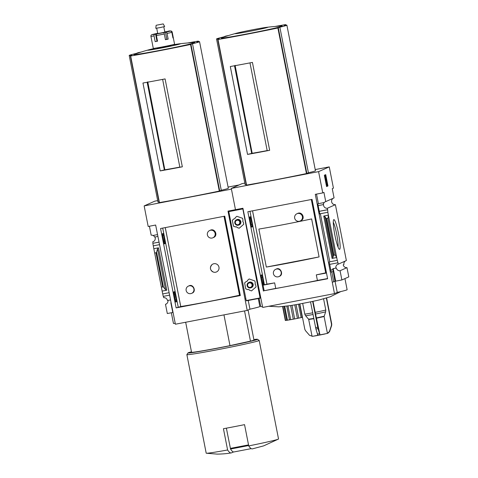 <?xml version="1.0" encoding="UTF-8"?>
<svg xmlns="http://www.w3.org/2000/svg" width="478" height="478" viewBox="0 0 478 478"><rect width="100%" height="100%" fill="white"/><g stroke="black" fill="none" stroke-linecap="round" stroke-linejoin="round"><path stroke-width="0.72" d="M212.877 237.787L213.469 237.524C218.53 235.666 214.783 227.737 210.147 230.306L209.639 230.527A3.973 3.943 66 0 1 215.13 233.413A3.973 3.943 66 0 1 212.877 237.787A3.973 3.943 66 0 1 207.386 234.901A3.973 3.943 66 0 1 209.639 230.527M191.636 293.361L192.144 293.134C196.745 291.431 193.106 283.52 188.995 285.838L188.404 286.101A3.973 3.943 66 0 1 193.895 288.987A3.973 3.943 66 0 1 191.636 293.361A3.973 3.943 66 0 1 186.151 290.475A3.973 3.943 66 0 1 188.404 286.101M240.243 295.075L239.568 295.213A41.7 1.225 168.9 0 1 239.502 295.231A41.771 1.231 168.9 0 1 180.762 306.523L165.274 227.6M239.502 295.231L224.015 216.307M213.439 272.096C210.003 270.201 209.513 267.716 211.981 264.639A4.338 4.296 66 0 1 218.667 266.228A4.338 4.296 66 0 1 213.439 272.096A4.338 4.296 66 0 1 211.981 264.639M180.762 306.523A41.7 1.225 168.9 0 1 180.738 306.529L165.251 227.606M162.353 233.82L164.324 243.888L165.035 243.595L163.679 235.266L163.058 233.527L162.353 233.82M230.563 220.699L232.541 230.766M149.411 226.237L151.168 235.176A3.471 3.442 -114 0 1 152.978 235.481L157.525 234.602M153.05 235.463A3.471 3.442 -114 0 1 154.675 237.052L157.883 236.437M162.681 235.511L163.422 235.367M153.677 241.432L152.769 241.832L153.05 243.266L159.001 242.119M163.799 241.199L164.802 241.008M152.769 241.832A3.471 3.442 -114 0 0 154.92 237.004M153.05 243.266L159.007 242.179M163.811 241.253L164.546 241.109M152.829 243.362L153.313 245.847L159.497 244.658M164.295 243.732L165.035 243.595M153.313 245.847L159.497 244.67M173.753 291.944L175.731 302.012L176.436 301.72L176.334 299.766L174.464 291.652L173.753 291.944M241.97 278.823L243.941 288.891M175.336 300.017L176.077 299.873M175.324 299.963L176.334 299.766M175.701 301.857L176.436 301.72M161.439 286.949L163.434 287.051L165.543 289.668L166.78 290.2L162.138 291.09L153.82 248.703L162.693 293.928L168.925 292.727M162.747 293.916L163.231 296.384L169.409 295.195M174.213 294.275L174.948 294.131M163.464 296.342L163.733 297.716A3.471 3.442 -114 0 1 167.497 300.513L170.347 299.963M166.78 290.2L158.463 247.813L153.82 248.703L153.265 245.865M170.861 302.801L172.833 312.648M144.153 205.916L148.186 226.47L155.649 225.036L175.396 324.221L247.198 310.413L228.006 211.121L235.469 209.687L231.436 189.133L144.153 205.916L154.824 201.154L157.674 200.611M245.877 298.744L245.256 299.019M166.398 303.9L165.496 304.307A3.471 3.442 -114 0 0 167.945 300.423M185.667 322.244L191.553 352.25A31.799 0.938 -11.1 0 0 229.99 345.636L223.955 314.882M162.634 79.39L179.859 167.198L182.333 166.816A57.814 1.703 -11.1 0 1 160.202 170.921L164.844 169.792A33.89 0.998 -11.1 0 0 179.836 167.091M160.202 170.921L142.958 83.023A57.814 1.703 -11.1 0 0 165.089 78.918L182.333 166.816M164.844 169.792L147.762 81.822M164.366 170.007L147.152 82.27M187.633 42.978A57.814 1.703 168.9 0 1 198.083 41.132L196.775 41.801A35.844 1.058 168.9 0 1 199.547 41.67A35.844 1.058 168.9 0 1 192.514 43.701L190.549 44.49A57.814 1.703 168.9 0 1 130.667 56.004L131.976 55.34A35.844 1.058 168.9 0 1 129.203 55.472A35.844 1.058 168.9 0 1 136.236 53.44L138.202 52.646A57.814 1.703 168.9 0 1 141.303 52M199.547 41.67L228.305 188.242A35.844 1.058 168.9 0 1 221.272 190.274L219.306 191.069A57.814 1.703 168.9 0 1 159.425 202.582L130.41 56.04L159.162 202.612M228.078 187.071L239.072 184.956M159.06 202.092A35.844 1.058 168.9 0 1 157.961 202.045L129.203 55.472M252.617 448.806C251.559 449.206 250.263 448.245 248.727 445.914A36.854 1.087 -11.1 0 0 278.262 439.168A36.854 1.087 -11.1 0 0 278.429 439.085A36.854 1.087 -11.1 0 0 278.531 438.977L259.196 340.45A36.854 1.087 -11.1 0 0 259.178 340.42L257.481 339.284A35.408 1.04 -11.1 0 0 253.866 339.553M240.338 295.553L176.137 307.898L160.566 228.508L224.762 216.164L240.338 295.553M172.761 312.481L167.306 313.532L165.496 304.307M154.782 253.011L156.001 252.778L156.593 252.157L157.525 248.799L158.463 247.813M248.243 300.477L249.952 309.188L247.198 310.413M175.229 323.367A36.131 1.064 168.9 0 1 173.436 323.385L171.351 312.755M258.275 298.547L259.835 306.494A36.131 1.064 168.9 0 1 249.952 309.188M233.545 451.955L231.501 452.863C230.438 453.264 229.141 452.302 227.606 449.977L223.435 428.712A36.854 1.087 168.9 0 0 244.551 424.649L248.727 445.914M191.463 351.796A35.408 1.04 -11.1 0 0 188.015 352.913L186.874 354.604A36.854 1.087 -11.1 0 0 186.868 354.64L206.197 453.168A36.854 1.087 -11.1 0 0 206.329 453.234A36.854 1.087 -11.1 0 0 227.606 449.977M186.868 354.64A36.854 1.087 -11.1 0 0 220.938 349.06A36.854 1.087 -11.1 0 0 258.933 340.641A36.854 1.087 -11.1 0 0 259.196 340.45M188.015 352.913A35.408 1.04 -11.1 0 0 220.233 347.679A35.408 1.04 -11.1 0 0 257.248 339.494A35.408 1.04 -11.1 0 0 257.481 339.284M229.99 345.636L250.466 341.131A31.799 0.938 -11.1 0 0 253.955 340.007L248.076 310.025M250.466 341.131L244.539 310.927M251.243 448.627L233.945 451.955A72.268 9.184 -100.9 0 1 230.533 449.033L226.375 428.169M198.448 41.622L198.34 41.096L198.442 41.622M221.272 190.274L192.514 43.701M156.892 47.955A16.593 0.49 -11.1 0 0 148.993 49.76A216.803 216.803 0 0 0 134.473 54.247A31.088 0.914 -11.1 0 0 159.509 50.447A31.088 0.914 -11.1 0 0 194.654 42.745A31.088 0.914 -11.1 0 0 194.205 42.53A216.803 216.803 0 0 0 179.071 43.862A16.593 0.49 -11.1 0 0 171.076 45.171M148.993 49.76A16.593 0.49 -11.1 0 0 159.963 48.284A16.593 0.49 -11.1 0 0 180.23 43.886A16.593 0.49 -11.1 0 0 179.071 43.862M176.137 307.898L180.738 306.529M172.934 37.893L173.311 37.816A10.839 0.317 168.9 0 1 173.311 37.822L172.2 32.145A1.446 1.446 146.4 0 0 170.503 31.01L167.802 31.345A1.446 1.028 -99.4 0 1 167.844 31.333C169.576 30.706 170.957 30.801 171.984 31.626M153.498 34.35L152.07 34.631A1.446 1.446 -33.6 0 0 150.929 36.328L152.04 41.992A10.839 0.317 168.9 0 1 152.04 41.992L153.289 48.374A10.839 0.317 -11.1 0 0 163.309 46.73A10.839 0.317 -11.1 0 0 174.488 44.257A10.839 0.317 -11.1 0 0 174.566 44.203L173.311 37.822A10.839 0.317 168.9 0 1 173.233 37.876A10.839 0.317 168.9 0 1 172.952 37.977L171.841 32.307A1.446 1.392 72.8 0 0 170.192 31.148L168.244 31.488L170.503 31.01M165.412 39.566L168.16 39.112L167.049 33.442A1.446 0.735 -102.1 0 0 166.039 32.128L170.192 31.148M168.16 39.112A10.839 0.317 168.9 0 1 165.436 39.68L164.318 34.01A1.446 0.364 78.5 0 0 163.673 32.623L166.039 32.128M155.159 41.61L156.969 41.198L155.577 34.111L154.77 34.297A1.446 1.028 80.6 0 0 154.047 35.94L155.159 41.61A10.839 0.317 168.9 0 0 157.525 41.204L156.408 35.533A1.446 0.705 -100.2 0 1 156.82 33.938L163.673 32.623M156.485 33.52A1.446 0.735 77.9 0 1 156.509 33.514A1.446 0.735 77.9 0 1 156.533 33.508L152.38 34.494A1.446 1.392 -107.2 0 0 151.926 34.667M156.7 28.208L157.74 33.514L161.08 32.97L164.832 32.122L163.787 26.816M165.203 31.871L167.802 31.345M165.197 31.835L165.752 31.697M157.704 33.323L156.533 33.508M153.486 34.285L152.38 34.494M155.577 34.111L156.82 33.938M156.88 47.914L156.975 48.386L163.655 47.292L171.106 45.643L171.064 45.129M156.127 25.292L155.786 28.304L159.951 27.622L164.671 26.559L163.219 23.9L156.127 25.292L163.219 23.9M162.347 24.085L156.975 25.125L162.347 24.085M156.969 41.198L157.501 41.09M319.089 256.919L311.638 218.924A41.771 1.231 168.9 0 1 258.867 229.07L266.324 267.065L319.089 256.919A41.771 1.231 168.9 0 1 266.324 267.065M275.728 288.401L274.647 282.874A41.771 1.231 168.9 0 1 267.417 284.069L263.725 284.936L262.494 277.246L261.747 274.868L261.042 275.161L264.155 290.732L275.728 288.401M326.438 272.741L325.082 272.98A41.771 1.231 168.9 0 1 316.334 274.856L326.498 273.028M266.951 284.165L252.563 210.816M317.679 280.407A41.771 1.231 168.9 0 1 275.083 288.587M325.691 272.872L311.303 199.523M278.925 276.577L279.427 276.356C284.028 274.647 280.389 266.736 276.278 269.054L275.687 269.317A3.973 3.943 66 0 1 281.178 272.203A3.973 3.943 66 0 1 278.925 276.577A3.973 3.943 66 0 1 273.434 273.691A3.973 3.943 66 0 1 275.687 269.317M300.16 221.003L300.752 220.74C305.818 218.882 302.072 210.953 297.43 213.523L296.928 213.744A3.973 3.943 66 0 1 302.413 216.63A3.973 3.943 66 0 1 300.16 221.003A3.973 3.943 66 0 1 294.675 218.117A3.973 3.943 66 0 1 296.928 213.744M250.347 216.743L249.636 217.036L251.613 227.104L252.318 226.811L252.091 224.224L250.347 216.743M263.426 291.114L247.849 211.724L312.044 199.38L327.621 278.77L264.442 290.69M316.52 194.104L318.396 203.67L317.828 203.927L319.806 213.989L320.374 213.738L329.802 261.795L337.313 260.337L338.305 264.149A3.471 3.442 -114 0 0 335.873 268.134L332.778 268.732L332.957 269.652L330.806 270.064M318.163 205.618L323.301 204.626A3.471 3.442 -114 0 1 324.221 202.541L318.396 203.67M249.97 218.727L250.705 218.583M338.305 264.149L346.365 260.558L335.401 204.674L327.34 208.271A3.471 3.442 -114 0 1 323.528 204.53L323.301 204.626M251.081 224.415L252.091 224.224M319.28 211.3L327.621 209.699L327.884 212.28L320.374 213.738M327.34 208.271L327.621 209.699M251.093 224.469L251.834 224.325M319.286 211.36L327.4 209.8M251.583 226.948L252.318 226.811M319.776 213.839L327.884 212.28M329.802 261.795L329.234 262.052L331.206 272.113L331.78 271.863L333.71 281.715L334.976 281.47L332.957 269.652M262.625 283.233L263.36 283.09M262.613 283.179L263.617 282.982M330.818 270.118L332.736 269.753M262.984 285.073L263.725 284.936M331.176 271.964L333.094 271.594M274.647 282.874L263.067 285.205M333.046 271.618L331.78 271.863M261.496 277.491L262.237 277.348M329.689 264.382L337.803 262.816M337.265 260.361L327.836 212.304M335.132 254.852L333.387 255.521L332.891 257.726L332.061 258.419L336.709 257.528L335.132 254.852L327.98 218.41L328.392 215.136L323.743 216.032L324.783 216.403L326.11 218.41L327.98 218.41M334.911 235.278A15.141 1.924 79.1 0 0 339.308 249.271A15.141 1.924 79.1 0 0 338.603 234.112A15.141 1.924 79.1 0 0 333.638 219.772A15.141 1.924 79.1 0 0 334.911 235.278M231.298 188.422L235.469 209.687L242.932 208.253L262.685 307.438L334.481 293.629L315.295 194.343L322.758 192.903L318.581 171.638L231.298 188.422L241.976 183.666L244.826 183.116M333.71 281.715L332.539 282.235M335.873 268.134L336.303 267.943A3.471 3.442 -114 0 0 340.067 270.739L346.986 267.65A3.471 3.442 66 0 1 343.228 264.86L343.933 264.543A3.471 3.442 66 0 1 345.463 260.958M333.226 268.642L335.681 281.154L334.976 281.47M315.223 169.576L329.258 166.882L333.429 188.147L332.258 188.667L334.068 197.892L325.739 201.608A3.471 3.442 -114 0 0 324.174 202.558M325.739 201.608L323.929 192.383L322.758 192.903M335.401 204.674A3.471 3.442 66 0 1 333.166 198.298M268.809 306.261L278.901 306.84L290.355 305.615A19.514 0.574 -11.1 0 0 319.298 299.939L330.244 296.79L340.868 291.556M249.97 62.887L267.202 150.701L269.67 150.313A57.814 1.703 -11.1 0 1 247.544 154.418L252.187 153.289A33.89 0.998 -11.1 0 0 267.178 150.588M247.544 154.418L230.3 66.526A57.814 1.703 -11.1 0 0 252.426 62.415L269.67 150.313M252.187 153.289L235.104 65.325M251.703 153.504L234.495 65.773M274.975 26.475A57.814 1.703 168.9 0 1 285.42 24.635L284.111 25.298A35.844 1.058 168.9 0 1 286.89 25.167A35.844 1.058 168.9 0 1 279.857 27.198L277.885 27.993A57.814 1.703 168.9 0 1 218.01 39.507L219.318 38.837A35.844 1.058 168.9 0 1 216.54 38.969A35.844 1.058 168.9 0 1 223.579 36.943L225.544 36.149A57.814 1.703 168.9 0 1 228.645 35.497M286.89 25.167L315.45 170.754A35.844 1.058 168.9 0 1 308.418 172.779L306.452 173.574A57.814 1.703 168.9 0 1 246.57 185.088L217.753 39.543L246.313 185.123M329.258 166.882L318.581 171.638M246.206 184.598A35.844 1.058 168.9 0 1 245.106 184.55L216.54 38.969M346.986 267.65L348.797 276.882L341.878 279.965L340.067 270.739M335.681 281.154L341.878 279.965M326.57 186.581L327.95 185.966L325.721 174.625L324.347 175.241L326.57 186.581M335.084 281.423L337.235 292.405L334.481 293.629M262.518 306.583A36.131 1.064 168.9 0 1 260.719 306.601L259.106 298.386M344.943 278.596L347.124 289.71A36.131 1.064 168.9 0 1 337.235 292.405M338.048 247.054A13.462 1.709 79.1 0 0 336.757 234.465A13.462 1.709 79.1 0 0 333.286 222.294M327.209 184.813L327.454 186.061L327.95 185.966M327.454 186.061L326.546 186.462M324.813 177.637L325.62 177.368L326.946 185.255L326.976 182.931L326.737 183.809L326.45 182.721L325.59 175.838L324.897 176.149L325.177 177.565M325.165 177.565L325.679 177.583M325.626 181.754L325.189 177.679M326.45 185.35L326.946 185.255L326.283 185.117M324.532 176.185L325.59 175.838M324.538 176.215L324.897 176.149M325.255 174.834L325.452 175.868M326.032 178.796L326.809 182.775M308.418 172.779L279.857 27.198M236.335 33.263A216.803 216.803 0 0 0 221.81 37.75A31.088 0.914 -11.1 0 0 246.851 33.944A31.088 0.914 -11.1 0 0 281.996 26.248A31.088 0.914 -11.1 0 0 281.548 26.027A216.803 216.803 0 0 0 266.407 27.36A16.593 0.49 -11.1 0 0 251.314 30.018A16.593 0.49 -11.1 0 0 236.335 33.263A16.593 0.49 -11.1 0 0 247.305 31.781A16.593 0.49 -11.1 0 0 267.572 27.389A16.593 0.49 -11.1 0 0 266.407 27.36M291.998 305.346L294.663 318.928L297.418 318.384L294.765 304.862M296.097 304.629L298.744 318.109L297.418 318.384M298.738 318.085L301.158 317.595L298.529 304.181M299.581 303.984L302.204 317.362L301.158 317.595M287.989 305.98L290.678 319.674L293.289 319.185L290.618 305.573M294.663 318.928L293.289 319.19M286.794 306.153L289.489 319.89L290.678 319.674M282.606 306.631L285.324 320.493L286.657 320.278M282.868 306.607L285.593 320.481M283.956 306.5L286.675 320.35L289.483 319.848M284.757 306.41L287.469 320.224M299.843 303.936L304.821 329.306L305.478 330.651L309.565 335.353L312.678 336.303L317.882 335.419L315.922 329.007A13.342 0.394 -11.1 0 0 318.031 328.601L319.991 335.012L327.418 333.381L324.108 316.532L325.649 311.799L325.775 310.013L323.588 298.881M312.074 336.333L308.639 319.214L313.795 318.426M319.991 335.012L315.558 314.022A10.373 0.305 -11.1 0 0 325.649 311.799M313.006 301.319L315.558 314.022M331.642 325.554L329.557 331.63L328.022 333.166L327.418 333.381L329.378 331.541L331.385 325.667A13.342 0.394 -11.1 0 0 331.642 325.554L331.744 324.06L326.635 298.015M318.031 328.601L312.642 301.397M310.539 301.833L315.922 329.007M326.372 298.099L331.487 324.174L331.385 325.667M327.579 278.555L317.404 280.407L316.317 274.874M243.021 220.507A0.998 0.986 -114 0 0 243.32 222.049L243.756 224.266L239.203 228.245L237.082 227.498A0.998 0.986 -114 0 0 235.606 226.984L233.479 226.243L232.308 220.268L233.999 218.793A0.998 0.986 -114 0 0 235.17 217.765L236.861 216.295L242.585 218.291L243.021 220.507M238.397 209.406L228.986 211.216L228.783 211.617L246.236 300.572L260.809 297.884M238.295 209.334L242.782 208.563L260.122 298.188L246.325 300.841M246.295 281.458L244.599 282.928L246.29 281.452A0.998 0.986 -114 0 0 247.467 280.431L249.152 278.955L254.876 280.956L255.312 283.173A0.998 0.986 -114 0 0 255.616 284.715L256.053 286.931L251.5 290.905L249.373 290.164A0.998 0.986 -114 0 0 247.897 289.644L245.776 288.903L247.909 289.638M244.599 282.928L245.776 288.903L244.617 282.922M242.782 208.563L244.64 216.946M244.109 215.321L244.383 215.638M235.756 226.907L235.738 226.913A0.998 0.986 -114 0 0 235.75 226.907A0.998 0.986 -114 0 1 237.1 227.492L239.215 228.233M234.005 218.793L232.326 220.262L233.497 226.237L235.618 226.978M234.59 218.727L234.602 218.721A0.998 0.986 -114 0 0 234.602 218.721A0.998 0.986 -114 0 0 235.188 217.759L236.867 216.295M239.012 224.989A2.892 2.868 -114 0 0 240.667 221.093A2.892 2.868 -114 0 0 236.664 219.725M249.373 290.164L251.512 290.893M249.391 290.152A0.998 0.986 -114 0 0 248.052 289.566A0.998 0.986 -114 0 0 248.04 289.566L248.034 289.572M246.899 281.381L246.881 281.387A0.998 0.986 -114 0 0 246.899 281.381A0.998 0.986 -114 0 0 247.484 280.419L247.467 280.431M249.157 278.955L247.484 280.419M251.303 287.648A2.892 2.868 -114 0 0 252.958 283.753A2.892 2.868 -114 0 0 248.954 282.384M252.055 284.721A2.271 2.253 66 0 1 249.116 287.284A2.271 2.253 66 0 1 248.357 283.43A2.271 2.253 66 0 1 252.055 284.721M252.731 284.571A2.892 2.868 66 0 1 247.299 286.28A2.892 2.868 66 0 1 248.739 282.468A2.892 2.868 66 0 1 252.731 284.571M239.759 222.055A2.271 2.253 66 0 1 236.825 224.624A2.271 2.253 66 0 1 236.066 220.764A2.271 2.253 66 0 1 239.759 222.055M240.44 221.906A2.892 2.868 66 0 1 235.009 223.614A2.892 2.868 66 0 1 236.449 219.808A2.892 2.868 66 0 1 240.44 221.906M239.568 295.213L224.08 216.295M219.306 191.069L190.549 44.49M159.425 202.582L130.667 56.004M162.663 286.716L156.001 252.778M165.543 289.668L157.525 248.799M163.434 287.051L156.593 252.157M230.342 448.394L248.524 444.899M230.533 449.033L248.656 445.55M219.707 190.973L190.949 44.394M178.192 307.043L162.705 228.096M167.049 33.442A10.839 0.317 -11.1 0 0 171.841 32.307M156.408 35.533A10.839 0.317 -11.1 0 0 164.318 34.01M150.929 36.328A10.839 0.317 -11.1 0 0 154.047 35.94M152.07 34.631L154.77 34.297M166.84 39.304L165.448 32.217M264.388 284.709L249.988 211.312M325.757 272.86L311.369 199.511M266.927 284.171L252.539 210.822M332.061 258.419L323.743 216.032M306.452 173.574L277.885 27.993M246.57 185.088L218.01 39.507M333.907 255.085L326.761 218.649M325.775 182.518L326.199 182.435M332.891 257.726L324.783 216.403M333.387 255.521L326.11 218.41M306.852 173.478L278.292 27.897M285.683 24.599L285.784 25.125L285.677 24.605M314.912 335.956L324.909 333.997M308.77 319.483L313.849 318.707M305.55 315.665A10.373 0.305 -11.1 0 0 305.55 315.677A10.373 0.305 -11.1 0 0 313.024 314.506M308.716 319.328L305.55 315.677L304.761 314.058A10.839 0.317 -11.1 0 0 304.761 314.058A10.839 0.317 -11.1 0 0 312.696 312.815M317.332 334.134A10.229 0.299 -11.1 0 0 319.441 333.728M316.687 318.163L324.108 316.532M316.621 317.882L324.132 316.233M315.169 312.343A10.839 0.317 -11.1 0 0 325.775 310.013M315.594 327.609A13.731 0.406 -11.1 0 0 317.709 327.209M260.032 297.919L246.236 300.572M242.579 208.964L228.783 211.617M242.561 208.665L228.765 211.318M278.429 439.085L263.629 445.884L252.545 448.824M231.31 452.905C229.183 453.216 224.732 454.064 217.03 454.1L206.329 453.234M156.509 33.514L152.231 34.53M327.107 333.471L312.678 336.303M304.761 314.058L302.67 303.399M238.301 209.328L234.214 210.117M251.093 287.75L251.518 287.559M248.739 282.468L249.163 282.283M238.803 225.09L239.227 224.899M236.449 219.808L236.873 219.617"/></g></svg>
